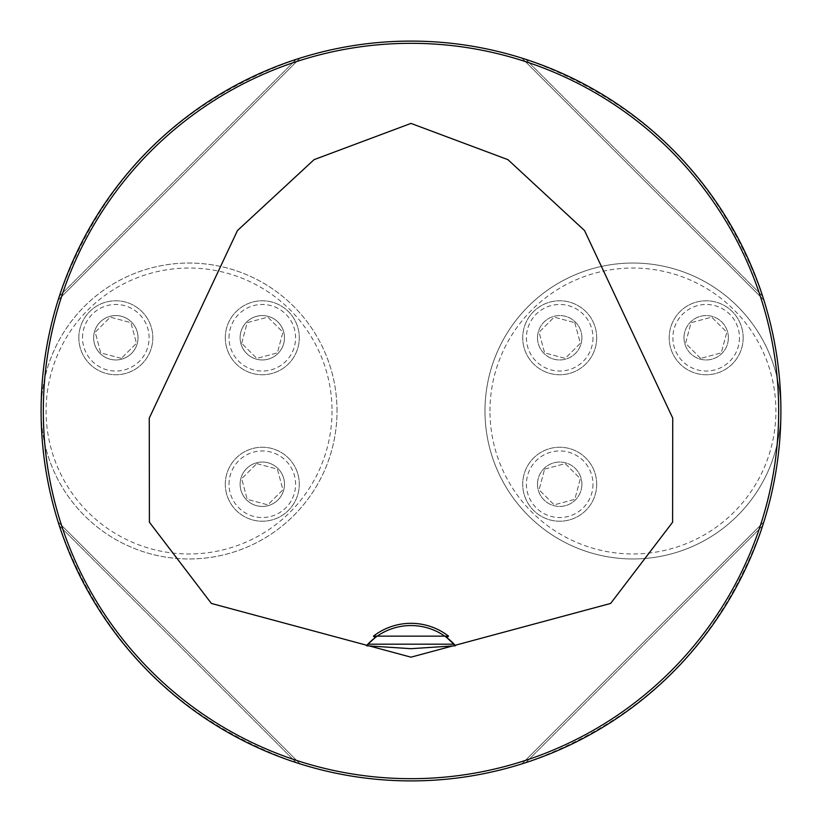 <?xml version="1.0" encoding="UTF-8"?>
<svg xmlns="http://www.w3.org/2000/svg" width="822" height="822" viewBox="0 0 822 822"><rect width="100%" height="100%" fill="white"/><g stroke="black" fill="none" stroke-linecap="round" stroke-linejoin="round"><path stroke-width="0.62" stroke-dasharray="4.11 3.08" d="M284.494 337.76A22.194 22.194 0 0 1 251.203 356.984A22.194 22.194 0 0 1 251.203 318.546A22.194 22.194 0 0 1 284.494 337.76A22.194 22.194 0 0 1 262.3 359.954A22.194 22.194 0 0 1 240.106 337.76A22.194 22.194 0 0 1 262.3 315.566A22.194 22.194 0 0 1 284.494 337.76M332.026 411A142.966 142.966 0 0 1 117.577 534.814A142.966 142.966 0 0 1 117.577 287.186A142.966 142.966 0 0 1 332.026 411M284.494 484.24A22.194 22.194 0 0 1 251.203 503.454A22.194 22.194 0 0 1 251.203 465.016A22.194 22.194 0 0 1 284.494 484.24A22.194 22.194 0 0 1 262.3 506.434A22.194 22.194 0 0 1 240.106 484.24A22.194 22.194 0 0 1 262.3 462.046A22.194 22.194 0 0 1 284.494 484.24M138.014 337.76A22.194 22.194 0 0 1 104.723 356.984A22.194 22.194 0 0 1 104.723 318.546A22.194 22.194 0 0 1 138.014 337.76A22.194 22.194 0 0 1 115.82 359.954A22.194 22.194 0 0 1 93.626 337.76A22.194 22.194 0 0 1 115.82 315.566A22.194 22.194 0 0 1 138.014 337.76M780.9 411A147.96 147.96 0 0 0 632.94 263.04A147.96 147.96 0 0 0 484.98 411A147.96 147.96 0 0 0 632.94 558.96A147.96 147.96 0 0 0 780.9 411A369.9 369.9 0 0 1 411 780.9A369.9 369.9 0 0 1 41.1 411A147.96 147.96 0 0 1 263.04 282.86A147.96 147.96 0 0 1 263.04 539.14A147.96 147.96 0 0 1 41.1 411A369.9 369.9 0 0 1 411 41.1A369.9 369.9 0 0 1 780.9 411M762.641 296.228C721.223 179.741 642.259 100.777 525.772 59.359C642.259 100.777 721.223 179.741 762.641 296.228L525.772 59.359L762.641 296.228M59.359 525.772C100.777 642.259 179.741 721.223 296.228 762.641C179.741 721.223 100.777 642.259 59.359 525.772L296.228 762.641L59.359 525.772M296.228 59.359C179.741 100.777 100.777 179.741 59.359 296.228C100.777 179.741 179.741 100.777 296.228 59.359L59.359 296.228L296.228 59.359M525.772 762.641C642.259 721.223 721.223 642.259 762.641 525.772C721.223 642.259 642.259 721.223 525.772 762.641L762.641 525.772L525.772 762.641M58.126 521.919L300.081 763.874L58.126 521.919M300.081 58.126L58.126 300.081L300.081 58.126M763.874 300.081L521.919 58.126L763.874 300.081M521.919 763.874L763.874 521.919L521.919 763.874M375.212 637.595A59.184 59.184 0 0 1 446.788 637.595M337.02 411A147.96 147.96 0 0 0 189.06 263.04A147.96 147.96 0 0 0 41.1 411A147.96 147.96 0 0 0 189.06 558.96A147.96 147.96 0 0 0 337.02 411M484.98 411A147.96 147.96 0 0 0 706.92 539.14A147.96 147.96 0 0 0 706.92 282.86A147.96 147.96 0 0 0 484.98 411M683.986 337.76A22.194 22.194 0 0 1 706.18 315.566A22.194 22.194 0 0 1 728.374 337.76A22.194 22.194 0 0 1 706.18 359.954A22.194 22.194 0 0 1 683.986 337.76M537.506 484.24A22.194 22.194 0 0 1 559.7 462.046A22.194 22.194 0 0 1 581.894 484.24A22.194 22.194 0 0 1 559.7 506.434A22.194 22.194 0 0 1 537.506 484.24M537.506 337.76A22.194 22.194 0 0 1 559.7 315.566A22.194 22.194 0 0 1 581.894 337.76A22.194 22.194 0 0 1 559.7 359.954A22.194 22.194 0 0 1 537.506 337.76M489.974 411A142.966 142.966 0 0 1 704.423 287.186A142.966 142.966 0 0 1 704.423 534.814A142.966 142.966 0 0 1 489.974 411M225.31 484.24A36.99 36.99 0 0 0 280.795 516.267A36.99 36.99 0 0 0 280.795 452.203A36.99 36.99 0 0 0 225.31 484.24A36.99 36.99 0 0 0 280.795 516.267A36.99 36.99 0 0 0 280.795 452.203A36.99 36.99 0 0 0 225.31 484.24M229.009 484.24A33.291 33.291 0 0 1 278.946 455.409A33.291 33.291 0 0 1 278.946 513.072A33.291 33.291 0 0 1 229.009 484.24M256.772 463.608L277.394 469.136L282.922 489.768L267.828 504.862L247.196 499.334L241.668 478.712L256.772 463.608L241.668 478.712L247.196 499.334L267.828 504.862L282.922 489.768L277.394 469.136L256.772 463.608M225.31 337.76A36.99 36.99 0 0 0 280.795 369.797A36.99 36.99 0 0 0 280.795 305.733A36.99 36.99 0 0 0 225.31 337.76A36.99 36.99 0 0 0 280.795 369.797A36.99 36.99 0 0 0 280.795 305.733A36.99 36.99 0 0 0 225.31 337.76M229.009 337.76A33.291 33.291 0 0 1 278.946 308.928A33.291 33.291 0 0 1 278.946 366.591A33.291 33.291 0 0 1 229.009 337.76M241.668 343.288L247.196 322.666L267.828 317.138L282.922 332.232L277.394 352.864L256.772 358.392L241.668 343.288L256.772 358.392L277.394 352.864L282.922 332.232L267.828 317.138L247.196 322.666L241.668 343.288M78.83 337.76A36.99 36.99 0 0 0 134.315 369.797A36.99 36.99 0 0 0 134.315 305.733A36.99 36.99 0 0 0 78.83 337.76A36.99 36.99 0 0 0 134.315 369.797A36.99 36.99 0 0 0 134.315 305.733A36.99 36.99 0 0 0 78.83 337.76M82.529 337.76A33.291 33.291 0 0 1 132.465 308.928A33.291 33.291 0 0 1 132.465 366.591A33.291 33.291 0 0 1 82.529 337.76M121.348 358.392L100.726 352.864L95.198 332.232L110.292 317.138L130.924 322.666L136.452 343.288L121.348 358.392L136.452 343.288L130.924 322.666L110.292 317.138L95.198 332.232L100.726 352.864L121.348 358.392M592.991 337.76A33.291 33.291 0 0 1 543.054 366.591A33.291 33.291 0 0 1 543.054 308.928A33.291 33.291 0 0 1 592.991 337.76M574.804 322.666L580.332 343.288L565.228 358.392L544.606 352.864L539.078 332.232L554.172 317.138L574.804 322.666L554.172 317.138L539.078 332.232L544.606 352.864L565.228 358.392L580.332 343.288L574.804 322.666M581.894 337.76A22.194 22.194 0 0 1 548.603 356.984A22.194 22.194 0 0 1 548.603 318.546A22.194 22.194 0 0 1 581.894 337.76M596.69 337.76A36.99 36.99 0 0 0 541.205 305.733A36.99 36.99 0 0 0 541.205 369.797A36.99 36.99 0 0 0 596.69 337.76A36.99 36.99 0 0 0 541.205 305.733A36.99 36.99 0 0 0 541.205 369.797A36.99 36.99 0 0 0 596.69 337.76M592.991 484.24A33.291 33.291 0 0 1 543.054 513.072A33.291 33.291 0 0 1 543.054 455.409A33.291 33.291 0 0 1 592.991 484.24M544.606 469.136L565.228 463.608L580.332 478.712L574.804 499.334L554.172 504.862L539.078 489.768L544.606 469.136L539.078 489.768L554.172 504.862L574.804 499.334L580.332 478.712L565.228 463.608L544.606 469.136M581.894 484.24A22.194 22.194 0 0 1 548.603 503.454A22.194 22.194 0 0 1 548.603 465.016A22.194 22.194 0 0 1 581.894 484.24M596.69 484.24A36.99 36.99 0 0 0 541.205 452.203A36.99 36.99 0 0 0 541.205 516.267A36.99 36.99 0 0 0 596.69 484.24A36.99 36.99 0 0 0 541.205 452.203A36.99 36.99 0 0 0 541.205 516.267A36.99 36.99 0 0 0 596.69 484.24M728.374 337.76A22.194 22.194 0 0 1 695.083 356.984A22.194 22.194 0 0 1 695.083 318.546A22.194 22.194 0 0 1 728.374 337.76M743.17 337.76A36.99 36.99 0 0 0 687.685 305.733A36.99 36.99 0 0 0 687.685 369.797A36.99 36.99 0 0 0 743.17 337.76A36.99 36.99 0 0 0 687.685 305.733A36.99 36.99 0 0 0 687.685 369.797A36.99 36.99 0 0 0 743.17 337.76M739.471 337.76A33.291 33.291 0 0 1 689.535 366.591A33.291 33.291 0 0 1 689.535 308.928A33.291 33.291 0 0 1 739.471 337.76M700.652 358.392L685.548 343.288L691.076 322.666L711.708 317.138L726.802 332.232L721.274 352.864L700.652 358.392L721.274 352.864L726.802 332.232L711.708 317.138L691.076 322.666L685.548 343.288L700.652 358.392"/><path stroke-width="1.23" d="M454.114 644.181L367.886 644.181L366.458 645.753L411 648.692L455.542 645.753L446.788 637.595A59.184 59.184 0 0 1 455.542 645.753M448.555 636.146L446.788 637.595A59.184 59.184 0 0 0 375.212 637.595L373.445 636.146L448.555 636.146A61.403 61.403 0 0 0 373.445 636.146M366.458 645.753A59.184 59.184 0 0 1 375.212 637.595L367.886 644.181M411 657.168L211.377 603.451L149.399 522.227L149.265 418.121L237.466 230.55L314.086 159.643L411 123.403L507.914 159.643L584.534 230.55L672.735 418.121L672.602 522.227L610.623 603.451L411 657.168M780.9 411A369.9 369.9 0 0 0 226.05 90.656A369.9 369.9 0 0 0 226.05 731.344A369.9 369.9 0 0 0 780.9 411M763.874 300.081L762.641 296.228L763.874 300.081M525.772 59.359L521.919 58.126L525.772 59.359M58.126 521.919L59.359 525.772L58.126 521.919M296.228 762.641L300.081 763.874L296.228 762.641M300.081 58.126L296.228 59.359L300.081 58.126M59.359 296.228L58.126 300.081L59.359 296.228M521.919 763.874L525.772 762.641L521.919 763.874M762.641 525.772L763.874 521.919L762.641 525.772M778.681 411A367.681 367.681 0 0 0 227.16 92.578A367.681 367.681 0 0 0 227.16 729.422A367.681 367.681 0 0 0 778.681 411"/></g></svg>
